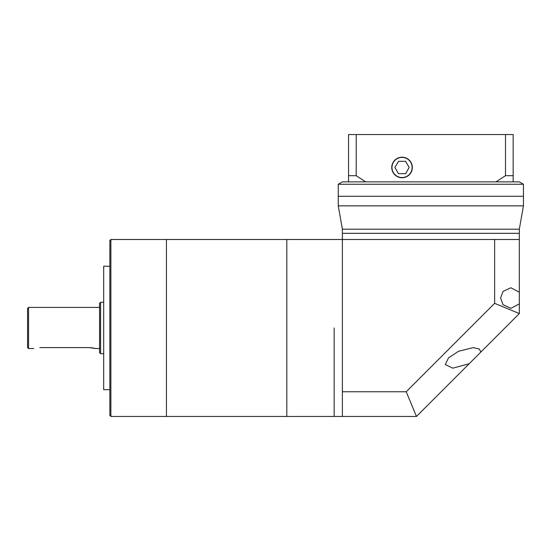 <?xml version="1.0" encoding="UTF-8"?>
<svg xmlns="http://www.w3.org/2000/svg" width="551" height="551" viewBox="0 0 551 551"><rect width="100%" height="100%" fill="white"/><g stroke="black" fill="none" stroke-linecap="round" stroke-linejoin="round"><path stroke-width="0.83" d="M110.889 239.492L109.856 240.518L109.856 415.42L110.889 416.453L110.889 239.492L342.378 239.492L342.378 391.761L406.225 391.761L494.64 303.339L494.64 239.492L342.378 239.492L342.378 233.321L519.331 233.321L342.378 233.321L342.378 229.202L519.331 229.202L519.331 292.182L510.88 287.76L503.022 291.41L500.597 298.05L503.022 304.682L510.88 308.34L519.331 303.918L519.331 292.182M338.259 196.28L523.45 196.28L523.45 205.86L338.259 205.86L338.259 196.28L523.45 196.28L523.45 184.254L338.259 184.254L338.259 196.28M519.331 229.202L523.45 205.86M342.378 229.202L338.259 205.86M110.889 416.453L166.443 416.453L166.443 239.492L166.443 416.453L286.816 416.453L286.816 239.492L286.816 416.453L342.378 416.453L342.378 391.761M334.147 327.969L334.147 416.453L334.147 327.969M39.899 347.598C31.93 348.631 31.93 348.631 39.899 347.598L89.283 347.598L95.454 348.549L99.566 348.549M99.566 352.661L99.566 303.277L100.599 302.251L100.599 353.694L99.566 352.661M27.55 347.516L27.55 308.422L28.576 307.396L28.576 348.549L27.55 347.516M94.972 348.411L93.677 348.087M92.72 347.901L91.673 347.743M90.495 347.64L89.283 347.598M480.878 352.027L479.301 349.024L473.343 347.605L458.577 351.256L448.507 357.895L445.298 364.528L452.77 368.185L469.142 363.763L519.331 313.567L519.331 303.918M494.64 239.492L519.331 239.492M494.64 303.339L519.331 313.567M406.225 391.761L416.453 416.453L342.378 416.453M469.142 363.763L416.453 416.453M109.856 277.043L109.856 271.905M109.856 389.702L103.684 389.702L103.684 266.243L109.856 266.243M109.856 307.306L109.856 298.05M109.856 408.766L109.856 400.212M338.259 184.254L342.378 181.878L348.549 181.878L348.549 175.7L356.208 175.7L365.754 181.878L495.955 181.878L505.501 175.7L513.16 175.7L513.16 181.878L519.331 181.878L523.45 184.254M391.968 167.47A10.083 10.083 0 0 0 402.044 177.553A10.083 10.083 0 0 0 412.127 167.47A10.083 10.083 0 0 0 402.044 157.386A10.083 10.083 0 0 0 391.968 167.47M412.334 167.47A10.29 10.29 0 0 0 402.044 157.187A10.29 10.29 0 0 0 391.761 167.47A10.29 10.29 0 0 0 402.044 177.759A10.29 10.29 0 0 0 412.334 167.47M365.754 181.878L348.549 181.878M513.16 181.878L495.955 181.878M356.208 175.7L356.208 134.547L348.549 134.547L348.549 175.7M356.208 134.547L505.501 134.547L505.501 175.7M505.501 134.547L513.16 134.547L513.16 175.7M409.173 167.47L405.612 161.298L398.483 161.298L394.922 167.47L398.483 173.648L405.612 173.648L409.173 167.47M100.599 353.694L103.684 353.694M28.576 348.549L33.721 348.549M28.576 307.396L99.566 307.396M100.599 302.251L103.684 302.251"/></g></svg>
